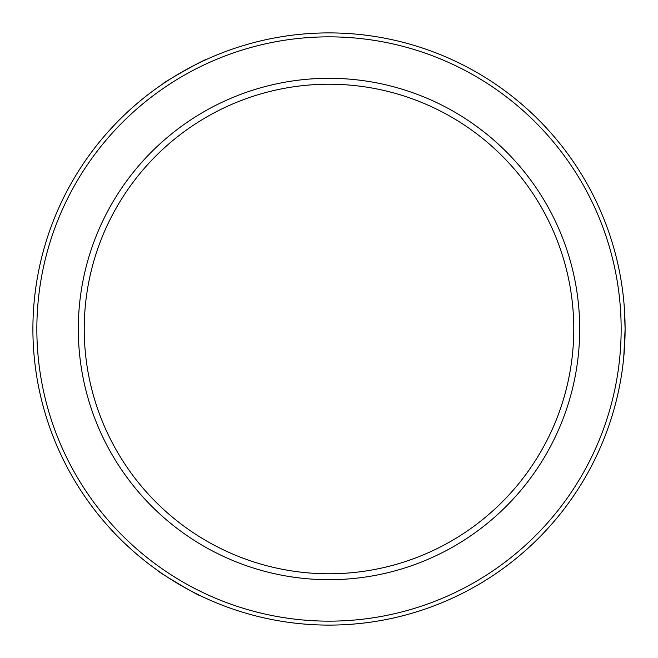 <?xml version="1.0" encoding="UTF-8"?>
<svg xmlns="http://www.w3.org/2000/svg" width="658" height="658" viewBox="0 0 658 658"><rect width="100%" height="100%" fill="white"/><g stroke="black" fill="none" stroke-linecap="round" stroke-linejoin="round"><path stroke-width="0.99" d="M199.793 595.424C200.534 597.16 155.494 570.47 157.344 570.264C155.461 570.453 200.501 597.143 199.793 595.424M625.1 329A296.1 296.1 0 0 0 329 32.9A296.1 296.1 0 0 0 32.9 329A296.1 296.1 0 0 0 329 625.1A296.1 296.1 0 0 0 625.1 329L623.768 357.031L625.1 329L624.335 307.681M36.848 329A292.152 292.152 0 0 0 329 621.152A292.152 292.152 0 0 0 621.152 329A292.152 292.152 0 0 0 329 36.848A292.152 292.152 0 0 0 36.848 329M205.888 59.705C206.661 57.986 161.029 83.648 162.871 83.895C160.996 83.665 206.637 58.003 205.888 59.705M78.302 329A250.698 250.698 0 0 0 329 579.698A250.698 250.698 0 0 0 579.698 329A250.698 250.698 0 0 0 329 78.302A250.698 250.698 0 0 0 78.302 329M329 573.776A244.776 244.776 0 0 0 573.776 329A244.776 244.776 0 0 0 329 84.224A244.776 244.776 0 0 0 84.224 329A244.776 244.776 0 0 0 329 573.776"/></g></svg>
